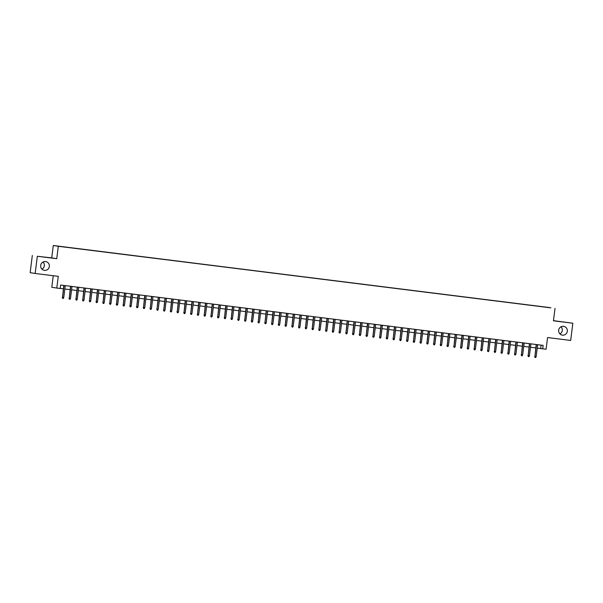 <?xml version="1.0" encoding="UTF-8"?>
<svg xmlns="http://www.w3.org/2000/svg" width="603" height="603" viewBox="0 0 603 603"><rect width="100%" height="100%" fill="white"/><g stroke="black" fill="none" stroke-linecap="round" stroke-linejoin="round"><path stroke-width="0.9" d="M43.077 262.004A4.44 4.349 -81 0 1 41.954 269.126M49.34 266.503A4.44 4.349 -81 0 1 44.328 270.348A4.44 4.349 -81 0 1 40.703 265.418A4.44 4.349 -81 0 1 45.715 261.574A4.44 4.349 -81 0 1 49.34 266.503M561.046 326.781A4.44 4.349 -81 0 1 559.923 333.904M567.31 331.273A4.44 4.349 -81 0 1 562.298 335.125A4.44 4.349 -81 0 1 558.672 330.195A4.44 4.349 -81 0 1 563.684 326.351A4.44 4.349 -81 0 1 567.31 331.273M63.368 246.921L60.73 246.574L63.368 246.921M53.245 275.729L51.783 287.269L56.795 288.061L60.172 288.483L60.609 285.038L543.145 345.383L542.708 348.828L546.084 349.25L547.562 337.544L570.679 340.439L572.85 323.231L553.471 320.645M32.321 255.468L30.15 272.677L35.162 273.468L37.333 256.26L56.742 258.687L58.303 246.295L53.29 245.504L51.73 257.896L37.333 256.26M58.303 246.295L550.004 307.62L53.29 245.504M549.167 307.643L545.964 307.251L549.16 307.673M64.89 247.004L550.833 307.847L64.898 247.072M56.795 288.061L58.28 276.355L35.162 273.468M555.016 308.412L553.448 320.804L572.85 323.231M537.228 348.074L542.708 348.828M60.179 288.415L63.36 288.814M64.815 288.995L70.106 289.659M71.569 289.839L76.852 290.503M78.315 290.684L83.606 291.347M85.061 291.528L90.352 292.191M91.814 292.372L97.098 293.035M98.56 293.216L103.852 293.88M105.306 294.06L110.598 294.724M112.06 294.905L117.344 295.568M118.806 295.749L124.097 296.412M125.552 296.593L130.843 297.256M132.306 297.437L137.59 298.101M139.052 298.281L144.343 298.937M145.798 299.126L151.089 299.781M152.551 299.97L157.843 300.626M159.298 300.814L164.589 301.47M166.051 301.658L171.335 302.314M172.797 302.502L178.089 303.158M179.543 303.347L184.835 304.002M186.297 304.191L191.581 304.847M193.043 305.035L198.334 305.691M199.789 305.872L205.08 306.535M206.543 306.716L211.826 307.379M213.289 307.56L218.58 308.223M220.035 308.404L225.326 309.068M226.788 309.249L232.072 309.912M233.534 310.093L238.826 310.756M240.28 310.937L245.572 311.6M247.034 311.781L252.325 312.444M253.78 312.625L259.071 313.289M260.534 313.47L265.817 314.133M267.28 314.314L272.571 314.977M274.026 315.158L279.317 315.821M280.779 316.002L286.063 316.665M287.525 316.846L292.817 317.51M294.272 317.691L299.563 318.354M301.025 318.535L306.309 319.198M307.771 319.379L313.063 320.042M314.517 320.223L319.809 320.886M321.271 321.067L326.555 321.731M328.017 321.912L333.308 322.575M334.763 322.756L340.054 323.419M341.517 323.6L346.808 324.263M348.263 324.444L353.554 325.107M355.016 325.288L360.3 325.952M361.762 326.133L367.054 326.796M368.508 326.977L373.8 327.64M375.262 327.821L380.546 328.484M382.008 328.665L387.299 329.321M388.754 329.509L394.045 330.165M395.508 330.354L400.791 331.009M402.254 331.198L407.545 331.854M409 332.042L414.291 332.698M415.753 332.886L421.037 333.542M422.499 333.73L427.791 334.386M429.246 334.575L434.537 335.23M435.999 335.419L441.29 336.075M442.745 336.255L448.037 336.919M449.499 337.1L454.783 337.763M456.245 337.944L461.536 338.607M462.991 338.788L468.282 339.451M469.745 339.632L475.028 340.296M476.491 340.476L481.782 341.14M483.237 341.321L488.528 341.984M489.99 342.165L495.274 342.828M496.736 343.009L502.028 343.672M503.482 343.853L508.774 344.517M510.236 344.697L515.52 345.361M516.982 345.542L522.273 346.205M523.728 346.386L529.019 347.049M530.482 347.23L535.773 347.893M541.102 345.127L540.68 348.504M56.742 258.687L51.73 257.896M536.195 344.517L534.929 356.494L536.444 344.547M536.15 356.644L535.713 357.496L535.034 357.413L534.929 356.494L536.15 356.644L537.657 344.697M535.034 357.413L534.688 356.448M529.449 343.672L528.183 355.649L529.69 343.702M529.396 355.8L528.959 356.652L528.288 356.569L528.183 355.649L529.396 355.8L530.904 343.853M528.288 356.569L527.942 355.612M522.695 342.828L521.437 354.805L522.944 342.858M522.65 354.956L522.213 355.808L521.535 355.725L521.437 354.805L522.65 354.956L524.158 343.009M521.535 355.725L521.188 354.768M515.949 341.984L514.683 353.961L516.198 342.014M515.904 354.112L515.467 354.963L514.789 354.881L514.683 353.961L515.904 354.112L517.412 342.165M514.789 354.881L514.442 353.923M509.203 341.14L507.937 353.117L509.445 341.17M509.151 353.268L508.713 354.119L508.043 354.036L507.937 353.117L509.151 353.268L510.658 341.321M508.043 354.036L507.696 353.079M502.45 340.296L501.191 352.273L502.698 340.326M502.405 352.423L501.967 353.275L501.289 353.192L501.191 352.273L502.405 352.423L503.912 340.476M501.289 353.192L500.942 352.235M495.704 339.451L494.437 351.428L495.945 339.481M495.651 351.579L495.214 352.431L494.543 352.348L494.437 351.428L495.651 351.579L497.166 339.632M494.543 352.348L494.196 351.391M488.958 338.607L487.691 350.584L489.199 338.637M488.905 350.735L488.468 351.587L487.797 351.504L487.691 350.584L488.905 350.735L490.412 338.788M487.797 351.504L487.45 350.547M482.204 337.763L480.945 349.74L482.453 337.793M482.159 349.891L481.722 350.742L481.043 350.66L480.945 349.74L482.159 349.891L483.666 337.944M481.043 350.66L480.697 349.702M475.458 336.919L474.192 348.896L475.699 336.949M475.405 349.047L474.968 349.898L474.297 349.815L474.192 348.896L475.405 349.047L476.92 337.1M474.297 349.815L473.95 348.858M468.712 336.075L467.446 348.052L468.953 336.105M468.659 348.202L468.222 349.054L467.551 348.971L467.446 348.052L468.659 348.202L470.167 336.255M467.551 348.971L467.204 348.014M461.958 335.23L460.7 347.207L462.207 335.26M461.913 347.358L461.476 348.21L460.798 348.127L460.7 347.207L461.913 347.358L463.421 335.411M460.798 348.127L460.451 347.17M455.212 334.386L453.946 346.363L455.453 334.416M455.159 346.514L454.722 347.366L454.051 347.283L453.946 346.363L455.159 346.514L456.675 334.575M454.051 347.283L453.705 346.326M448.466 333.542L447.2 345.519L448.707 333.572M448.413 345.67L447.976 346.521L447.298 346.439L447.2 345.519L448.413 345.67L449.921 333.73M447.298 346.439L446.951 345.481M441.713 332.698L440.446 344.675L441.961 332.728M441.667 344.826L441.23 345.677L440.552 345.594L440.446 344.675L441.667 344.826L443.175 332.886M440.552 345.594L440.205 344.637M434.967 331.854L433.7 343.831L435.208 331.884M434.914 343.981L434.477 344.833L433.806 344.75L433.7 343.831L434.914 343.981L436.421 332.042M433.806 344.75L433.459 343.793M428.213 331.009L426.954 342.986L428.462 331.039M428.168 343.137L427.731 343.989L427.052 343.906L426.954 342.986L428.168 343.137L429.675 331.198M427.052 343.906L426.705 342.949M421.467 330.165L420.201 342.142L421.716 330.195M421.422 342.293L420.984 343.145L420.306 343.062L420.201 342.142L421.422 342.293L422.929 330.354M420.306 343.062L419.959 342.105M414.721 329.321L413.454 341.298L414.962 329.359M414.668 341.449L414.231 342.3L413.56 342.218L413.454 341.298L414.668 341.449L416.176 329.509M413.56 342.218L413.213 341.26M407.967 328.477L406.708 340.454L408.216 328.514M407.922 340.605L407.485 341.456L406.806 341.373L406.708 340.454L407.922 340.605L409.429 328.665M406.806 341.373L406.46 340.416M401.221 327.64L399.955 339.61L401.462 327.67M401.168 339.76L400.731 340.612L400.06 340.529L399.955 339.61L401.168 339.76L402.683 327.821M400.06 340.529L399.714 339.572M394.475 326.796L393.209 338.765L394.716 326.826M394.422 338.916L393.985 339.768L393.314 339.685L393.209 338.765L394.422 338.916L395.93 326.977M393.314 339.685L392.968 338.728M387.721 325.952L386.463 337.921L387.97 325.982M387.676 338.072L387.239 338.924L386.561 338.841L386.463 337.921L387.676 338.072L389.184 326.133M386.561 338.841L386.214 337.884M380.975 325.107L379.709 337.077L381.217 325.138M380.923 337.228L380.485 338.079L379.815 337.997L379.709 337.077L380.923 337.228L382.438 325.288M379.815 337.997L379.468 337.039M374.229 324.263L372.963 336.233L374.471 324.293M374.177 336.384L373.739 337.243L373.061 337.152L372.963 336.233L374.177 336.384L375.684 324.444M373.061 337.152L372.722 336.195M367.476 323.419L366.217 335.389L367.724 323.449M367.431 335.539L366.993 336.399L366.315 336.308L366.217 335.389L367.431 335.539L368.938 323.6M366.315 336.308L365.968 335.351M360.73 322.575L359.463 334.544L360.971 322.605M360.677 334.695L360.24 335.554L359.569 335.464L359.463 334.544L360.677 334.695L362.184 322.756M359.569 335.464L359.222 334.507M353.976 321.731L352.717 333.7L354.225 321.761M353.931 333.851L353.494 334.71L352.815 334.62L352.717 333.7L353.931 333.851L355.438 321.912M352.815 334.62L352.469 333.663M347.23 320.886L345.964 332.856L347.479 320.917M347.185 333.014L346.748 333.866L346.069 333.776L345.964 332.856L347.185 333.014L348.692 321.067M346.069 333.776L345.723 332.818M340.484 320.042L339.218 332.012L340.725 320.072M340.431 332.17L339.994 333.022L339.323 332.931L339.218 332.012L340.431 332.17L341.939 320.223M339.323 332.931L338.976 331.974M333.73 319.198L332.472 331.168L333.979 319.228M333.685 331.326L333.248 332.178L332.57 332.087L332.472 331.168L333.685 331.326L335.193 319.379M332.57 332.087L332.223 331.13M326.984 318.354L325.718 330.323L327.233 318.384M326.939 330.482L326.502 331.333L325.824 331.251L325.718 330.323L326.939 330.482L328.447 318.535M325.824 331.251L325.477 330.286M320.238 317.51L318.972 329.479L320.479 317.54M320.185 329.637L319.748 330.489L319.077 330.406L318.972 329.479L320.185 329.637L321.693 317.691M319.077 330.406L318.731 329.442M313.485 316.665L312.226 328.643L313.733 316.696M313.439 328.793L313.002 329.645L312.324 329.562L312.226 328.643L313.439 328.793L314.947 316.846M312.324 329.562L311.977 328.597M306.739 315.821L305.472 327.798L306.98 315.851M306.686 327.949L306.249 328.801L305.578 328.718L305.472 327.798L306.686 327.949L308.201 316.002M305.578 328.718L305.231 327.753M299.993 314.977L298.726 326.954L300.234 315.007M299.94 327.105L299.503 327.957L298.832 327.874L298.726 326.954L299.94 327.105L301.447 315.158M298.832 327.874L298.485 326.909M293.239 314.133L291.98 326.11L293.488 314.163M293.194 326.261L292.757 327.112L292.078 327.03L291.98 326.11L293.194 326.261L294.701 314.314M292.078 327.03L291.731 326.065M286.493 313.289L285.227 325.266L286.734 313.319M286.44 325.416L286.003 326.268L285.332 326.185L285.227 325.266L286.44 325.416L287.955 313.47M285.332 326.185L284.985 325.228M279.747 312.444L278.48 324.422L279.988 312.475M279.694 324.572L279.257 325.424L278.578 325.341L278.48 324.422L279.694 324.572L281.202 312.625M278.578 325.341L278.239 324.384M272.993 311.6L271.734 323.577L273.242 311.63M272.948 323.728L272.511 324.58L271.832 324.497L271.734 323.577L272.948 323.728L274.455 311.781M271.832 324.497L271.486 323.54M266.247 310.756L264.981 322.733L266.488 310.786M266.194 322.884L265.757 323.736L265.086 323.653L264.981 322.733L266.194 322.884L267.702 310.937M265.086 323.653L264.74 322.695M259.494 309.912L258.235 321.889L259.742 309.942M259.448 322.04L259.011 322.891L258.333 322.809L258.235 321.889L259.448 322.04L260.956 310.093M258.333 322.809L257.986 321.851M252.747 309.068L251.481 321.045L252.996 309.098M252.702 321.195L252.265 322.047L251.587 321.964L251.481 321.045L252.702 321.195L254.21 309.249M251.587 321.964L251.24 321.007M246.001 308.223L244.735 320.201L246.243 308.254M245.949 320.351L245.511 321.203L244.841 321.12L244.735 320.201L245.949 320.351L247.456 308.404M244.841 321.12L244.494 320.163M239.248 307.379L237.989 319.356L239.497 307.409M239.203 319.507L238.765 320.359L238.087 320.276L237.989 319.356L239.203 319.507L240.71 307.56M238.087 320.276L237.74 319.319M232.502 306.535L231.235 318.512L232.75 306.565M232.457 318.663L232.019 319.515L231.341 319.432L231.235 318.512L232.457 318.663L233.964 306.716M231.341 319.432L230.994 318.474M225.756 305.691L224.489 317.668L225.997 305.721M225.703 317.819L225.266 318.67L224.595 318.588L224.489 317.668L225.703 317.819L227.21 305.872M224.595 318.588L224.248 317.63M219.002 304.847L217.743 316.824L219.251 304.877M218.957 316.974L218.52 317.826L217.841 317.743L217.743 316.824L218.957 316.974L220.464 305.028M217.841 317.743L217.495 316.786M212.256 304.002L210.99 315.98L212.497 304.033M212.203 316.13L211.766 316.982L211.095 316.899L210.99 315.98L212.203 316.13L213.718 304.191M211.095 316.899L210.749 315.942M205.51 303.158L204.244 315.135L205.751 303.188M205.457 315.286L205.02 316.138L204.349 316.055L204.244 315.135L205.457 315.286L206.965 303.347M204.349 316.055L204.002 315.098M198.756 302.314L197.498 314.291L199.005 302.344M198.711 314.442L198.274 315.294L197.596 315.211L197.498 314.291L198.711 314.442L200.219 302.502M197.596 315.211L197.249 314.253M192.01 301.47L190.744 313.447L192.251 301.5M191.958 313.598L191.52 314.449L190.85 314.367L190.744 313.447L191.958 313.598L193.473 301.658M190.85 314.367L190.503 313.409M185.264 300.626L183.998 312.603L185.505 300.656M185.211 312.753L184.774 313.605L184.096 313.522L183.998 312.603L185.211 312.753L186.719 300.814M184.096 313.522L183.757 312.565M178.511 299.781L177.244 311.759L178.759 299.812M178.465 311.909L178.028 312.761L177.35 312.678L177.244 311.759L178.465 311.909L179.973 299.97M177.35 312.678L177.003 311.721M171.765 298.937L170.498 310.914L172.006 298.975M171.712 311.065L171.275 311.917L170.604 311.834L170.498 310.914L171.712 311.065L173.219 299.126M170.604 311.834L170.257 310.877M165.011 298.093L163.752 310.07L165.26 298.131M164.966 310.221L164.529 311.073L163.85 310.99L163.752 310.07L164.966 310.221L166.473 298.281M163.85 310.99L163.503 310.032M158.265 297.256L156.999 309.226L158.514 297.287M158.22 309.377L157.782 310.228L157.104 310.146L156.999 309.226L158.22 309.377L159.727 297.437M157.104 310.146L156.757 309.188M151.519 296.412L150.253 308.382L151.76 296.442M151.466 308.532L151.029 309.384L150.358 309.301L150.253 308.382L151.466 308.532L152.974 296.593M150.358 309.301L150.011 308.344M144.765 295.568L143.506 307.538L145.014 295.598M144.72 307.688L144.283 308.54L143.604 308.457L143.506 307.538L144.72 307.688L146.227 295.749M143.604 308.457L143.258 307.5M138.019 294.724L136.753 306.693L138.268 294.754M137.974 306.844L137.537 307.696L136.858 307.613L136.753 306.693L137.974 306.844L139.481 294.905M136.858 307.613L136.512 306.656M131.273 293.88L130.007 305.849L131.514 293.91M131.22 306L130.783 306.859L130.112 306.769L130.007 305.849L131.22 306L132.728 294.06M130.112 306.769L129.766 305.811M124.519 293.035L123.261 305.005L124.768 293.066M124.474 305.156L124.037 306.015L123.359 305.925L123.261 305.005L124.474 305.156L125.982 293.216M123.359 305.925L123.012 304.967M117.773 292.191L116.507 304.161L118.015 292.221M117.721 304.311L117.284 305.171L116.613 305.08L116.507 304.161L117.721 304.311L119.236 292.372M116.613 305.08L116.266 304.123M111.027 291.347L109.761 303.317L111.269 291.377M110.975 303.467L110.537 304.327L109.867 304.236L109.761 303.317L110.975 303.467L112.482 291.528M109.867 304.236L109.52 303.279M104.274 290.503L103.015 302.472L104.523 290.533M104.229 302.631L103.791 303.482L103.113 303.392L103.015 302.472L104.229 302.631L105.736 290.684M103.113 303.392L102.766 302.435M97.528 289.659L96.261 301.628L97.769 289.689M97.475 301.786L97.038 302.638L96.367 302.548L96.261 301.628L97.475 301.786L98.99 289.839M96.367 302.548L96.02 301.59M90.782 288.814L89.515 300.784L91.023 288.845M90.729 300.942L90.292 301.794L89.613 301.704L89.515 300.784L90.729 300.942L92.236 288.995M89.613 301.704L89.267 300.746M84.028 287.97L82.762 299.94L84.277 288M83.983 300.098L83.546 300.95L82.867 300.867L82.762 299.94L83.983 300.098L85.49 288.151M82.867 300.867L82.521 299.902M77.282 287.126L76.016 299.096L77.523 287.156M77.229 299.254L76.792 300.106L76.121 300.023L76.016 299.096L77.229 299.254L78.737 287.307M76.121 300.023L75.774 299.058M70.528 286.282L69.27 298.259L70.777 286.312M70.483 298.41L70.046 299.261L69.368 299.178L69.27 298.259L70.483 298.41L71.991 286.463M69.368 299.178L69.021 298.214M63.782 285.438L62.516 297.415L64.031 285.468M63.737 297.565L63.3 298.417L62.622 298.334L62.516 297.415L63.737 297.565L65.245 285.618M62.622 298.334L62.275 297.369"/></g></svg>
